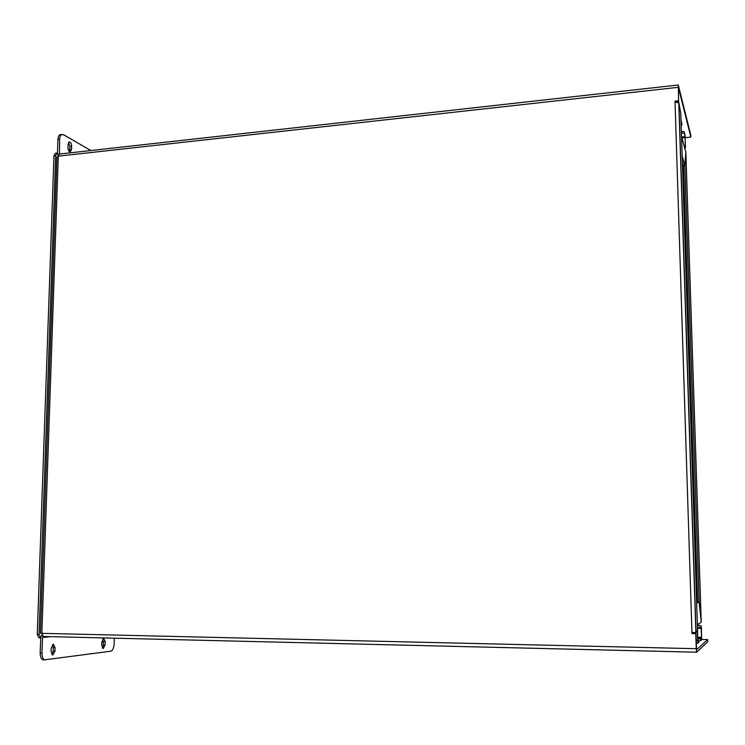 <?xml version="1.0" encoding="UTF-8"?>
<svg xmlns="http://www.w3.org/2000/svg" width="745" height="745" viewBox="0 0 745 745"><rect width="100%" height="100%" fill="white"/><g stroke="black" fill="none" stroke-linecap="round" stroke-linejoin="round"><path stroke-width="1.12" d="M695.709 627.467L695.867 628.24M697.46 627.579L701.064 627.644L701.138 625.791L701.408 628.305L701.604 639.992L700.756 640.719L698.782 640.681M697.478 628.37L697.786 640.43L697.879 641.305L698.782 640.551L698.838 642.367L697.935 643.14L697.655 640.532L696.175 640.504M701.064 627.644L701.576 637.282L700.7 638.94L700.756 640.719M697.357 631.276L697.655 640.532M698.782 640.551L697.795 640.532M697.739 638.884L700.7 638.94M697.413 625.819L700.998 625.884M680.977 119.675L682.001 124.964L681.032 121.314M681.47 131.707L684.078 131.446L685.028 135.022L685.502 147.957L685.298 147.286L684.506 147.361M681.358 131.288L681.414 132.936M684.078 131.446L685.167 137.676L685.298 147.286M684.134 133.038L681.535 133.299M681.154 125.048L682.001 124.964M684.078 145.806L685.437 145.694M678.239 84.995L59.423 154.047L58.287 156.161L56.918 157.009L40.444 633.306L696.249 648.699L695.765 633.65L691.984 633.576L691.947 632.542L695.867 632.449L697.283 631.481L697.45 627.011L680.781 113.436L678.9 102.847L675.035 102.065L675.007 101.143L678.574 100.752L678.332 85.2L690.801 135.106L690.866 137.099L685.279 137.648M691.984 633.576L695.765 633.65M696.249 648.699L696.622 652.21L707.75 641.799L707.675 639.582L696.556 649.714L695.951 633.52M696.622 652.21L43.331 636.472L696.603 652.201M678.146 87.333L58.287 156.161L41.85 633.483L43.378 636.472M678.574 100.752L678.406 87.416L690.866 137.099M678.779 101.534L675.212 101.916L675.007 101.143M692.142 632.542L692.17 633.446M701.688 639.461L707.675 639.582M43.89 659.93L110.679 651.214C112.681 650.543 113.827 648.187 114.134 644.146L114.292 638.186M43.545 659.949C41.357 659.53 40.23 657.258 40.174 653.132L40.724 637.45L41.981 634.88M54.953 651.232L55.074 647.629L53.416 644.248L51.219 648.094L51.098 651.717L52.746 655.088L54.953 651.232L53.174 651.177L53.295 647.582L52.495 644.639M45.333 660.005C43.154 659.586 42.037 657.304 41.981 653.188L42.521 637.496L43.275 636.481M105.082 644.974L105.175 641.613L103.713 638.456L101.823 642.022L101.72 645.394L103.183 648.55L105.082 644.974L103.397 644.928L102.838 638.893M51.889 654.65L53.174 651.177M102.372 648.066L103.397 644.928M58.334 155.64L57.44 153.517L57.924 139.389C58.11 136.531 58.957 134.938 60.475 134.603L63.521 134.724L90.871 150.537M57.924 139.389L59.637 139.185L59.47 154.047M67.953 147.538C68.102 150.192 68.866 151.663 70.263 151.952L71.529 149.559L71.641 146.318C71.492 143.664 70.719 142.193 69.322 141.904L68.056 144.288L67.953 147.538M59.637 139.185C59.823 136.326 60.671 134.733 62.189 134.407M69.35 151.598L69.946 146.514L68.54 142.444M57.002 153.06L55.279 153.246L53.966 155.686L37.25 634.433L38.982 637.878L40.705 637.925L39.047 634.47L55.679 155.491L57.449 153.116M38.982 637.878L40.64 637.916M697.674 601.979L683.482 165.604M685.782 152.716L684.888 166.005L683.444 166.135M697.618 601.522L699.136 601.541L701.278 621.786M685.866 152.706L701.213 621.675M698.689 623.854L698.978 624.282L698.959 623.667M699.136 601.541L684.888 166.005M696.65 602.398L699.117 601.997L701.269 622.131L697.376 624.729M696.668 603.087L699.117 601.997M681.526 136.428L685.819 152.194L684.841 165.474L682.159 156.05M680.427 149.941L680.278 149.428M684.841 165.474L683.398 165.614L682.355 161.982M680.623 155.956L680.474 155.454M696.258 643.103L697.935 643.14L696.258 643.093M697.711 638.158L701.548 638.232M697.609 628.333L701.287 628.398M701.576 637.282L697.683 637.208M697.404 625.726L701.138 625.791L697.404 625.716M685.074 136.605L681.666 136.94M685.447 147.836L684.655 147.91M681.954 137.993L685.167 137.676M691.947 632.542L675.035 102.065M696.007 632.412L678.9 102.847M42.521 637.496L50.641 636.649M41.981 653.188L40.174 653.132M59.153 153.321L60.298 153.954M55.074 647.629L53.295 647.582M105.175 641.613L103.49 641.575M71.529 149.559L69.834 149.754M69.946 146.514L71.641 146.318M55.679 155.491L53.966 155.686M37.25 634.433L39.047 634.47M684.683 148.032L685.502 147.957M695.867 632.449L678.769 102.614"/></g></svg>
